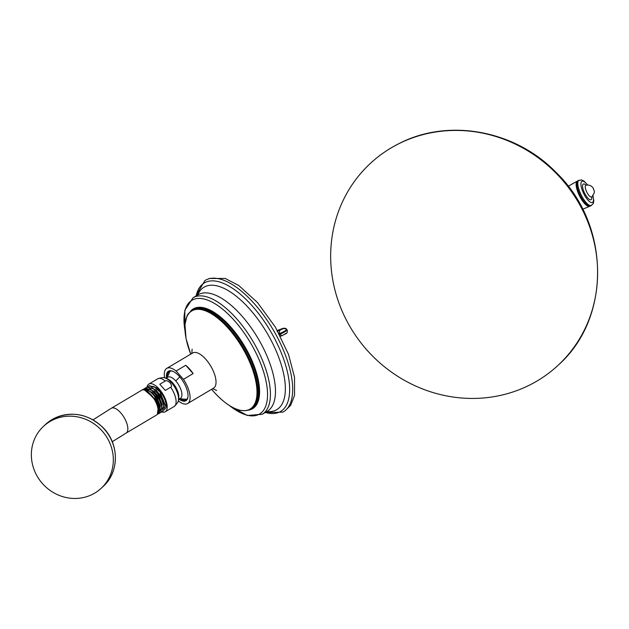 <?xml version="1.0" encoding="UTF-8"?>
<svg xmlns="http://www.w3.org/2000/svg" width="629" height="629" viewBox="0 0 629 629"><rect width="100%" height="100%" fill="white"/><g stroke="black" fill="none" stroke-linecap="round" stroke-linejoin="round"><path stroke-width="0.94" d="M279.677 330.705L279.142 333.826C283.16 332.041 285.723 330.587 286.84 329.447L285.574 328.322L283.317 328.244L277.334 330.484L283.64 328.472L277.232 331.42M195.855 296.078L204.842 280.628A76.471 33.038 59.3 0 1 254.486 303.901A76.471 33.038 59.3 0 1 282.908 412.113L265.045 412.608M164.633 377.927A20.45 8.837 59.3 0 1 166.756 368.374L192.686 352.979A20.45 8.837 59.3 0 1 205.817 359.293A20.45 8.837 59.3 0 1 213.569 388.148L187.639 403.543A20.45 8.837 59.3 0 1 178.306 400.893L178.243 400.822M166.756 368.374A20.45 8.837 59.3 0 1 176.089 371.024L185.744 365.292A20.45 8.837 59.3 0 1 189.541 368.956A20.45 8.837 59.3 0 1 193.111 373.595L183.456 379.326A20.45 8.837 59.3 0 1 187.639 403.543M176.089 371.024L183.456 379.326M166.543 378.587A17.164 7.414 59.3 0 1 172.558 371.196A17.164 7.414 59.3 0 1 179.454 376.504A17.164 7.414 59.3 0 1 187.945 397.103A17.164 7.414 59.3 0 1 178.573 398.841M185.744 365.292L193.111 373.595M187.985 396.695A16.448 7.108 59.3 0 1 186.145 399.777A16.448 7.108 59.3 0 1 181.113 399.297M167.361 376.142A16.448 7.108 59.3 0 1 169.35 371.487A16.448 7.108 59.3 0 1 172.936 371.346M169.327 372.313A16.448 7.108 59.3 0 1 170.089 371.165M186.782 399.281A16.448 7.108 59.3 0 1 185.413 399.407M166.661 378.634L169.854 371.582A16.362 7.068 59.3 0 1 170.27 371.126M186.907 399.148A16.362 7.068 59.3 0 1 186.302 399.297L178.589 398.715M165.246 381.025C166.205 380.238 167.849 380.828 170.168 382.817C171.756 385.239 171.937 386.693 170.718 387.197L165.285 390.428L159.805 384.256L165.246 381.025A16.095 6.95 -120.7 0 0 157.73 378.8C162.015 377.4 164.704 377.235 165.789 378.296L167.723 379.035A12.289 5.307 59.3 0 1 172.66 382.841A12.289 5.307 -120.7 0 1 178.738 397.591L178.463 399.643A14.137 6.109 -120.7 0 0 171.473 382.668A14.137 6.109 -120.7 0 0 165.789 378.296M147.044 387.071A16.095 6.95 59.3 0 1 148.845 384.075A16.095 6.95 59.3 0 1 159.176 389.044A16.095 6.95 -120.7 0 1 165.278 411.759L174.162 406.483A16.095 6.95 -120.7 0 0 170.718 387.197M159.805 384.256L165.285 390.428M161.716 411.877A16.095 6.95 -120.7 0 0 165.278 411.759M166.095 407.403L160.065 392.079L153.924 386.544L148.837 385.994L149.395 385.663L156.904 387.889A14.451 6.243 59.3 0 1 166.095 407.403L164.13 410.1M148.837 385.994L148.2 386.497M164.672 408.339L161.449 395.727L151.133 386.733M162.88 411.24L164.09 403.142L156.118 390.074M164.232 403.716L161.464 397.056L155.906 389.87L147.461 386.811L146.84 387.181L153.531 388.769L160.859 397.418L164.059 406.248L162.597 411.437L161.85 411.728M157.407 414.165L158.594 413.811L160.057 408.63L156.857 399.792C152.218 392.299 147.76 388.793 143.483 389.272L143.491 389.854M144.253 388.816L144.835 388.368L151.534 389.949L158.862 398.605L162.054 407.443L160.592 412.624L159.884 412.907M146.227 387.661L146.84 387.181M162.714 409.621L159.483 396.86L149.034 387.826M160.749 410.918L157.541 398.015L146.934 388.926M158.437 412.766L159.011 407.395L155.788 399.486L144.466 390.019M146.541 390.923L155.827 400.712L158.319 406.829L155.827 400.712A13.657 5.897 59.3 0 1 157.989 412.64M158.319 406.829L157.352 414.204M143.483 389.272A14.451 6.243 -120.7 0 0 142.869 389.532A14.451 6.243 -120.7 0 0 142.319 389.972M160.898 412.404L162.156 404.329L154.364 391.395L145.519 387.967L144.835 388.368M160.356 406.019L152.021 392.174L157.58 399.368L160.356 406.019L159.302 413.395L158.594 413.811M162.29 404.864L159.522 398.212L153.963 391.026M142.869 389.532L143.577 389.115L152.021 392.174M149.553 393.259A13.657 5.897 59.3 0 1 149.718 393.408A13.657 5.897 59.3 0 1 157.502 406.523A13.657 5.897 59.3 0 1 157.557 406.743M155.159 400.807A14.451 6.243 59.3 0 1 157.62 406.971A14.451 6.243 59.3 0 1 156.424 415.101L126.099 433.106A14.451 6.243 59.3 0 0 124.833 418.812A14.451 6.243 59.3 0 0 111.349 408.252L141.667 390.247A14.451 6.243 59.3 0 1 142.28 389.98A14.451 6.243 59.3 0 1 149.38 393.094A14.451 6.243 59.3 0 1 155.159 400.807M101.3 488.183A42.332 39.776 -133.2 0 1 92.188 494.488A42.332 39.776 46.8 0 1 39.588 479.974A42.332 39.776 46.8 0 1 43.377 426.446A42.332 39.776 46.8 0 1 52.49 420.141A42.332 39.776 -133.2 0 1 105.09 434.655A42.332 39.776 -133.2 0 1 101.3 488.183L103.36 486.248C119.659 471.797 119.258 443.17 102.653 427.233C87.997 413.866 71.973 410.847 54.597 418.175L45.43 424.52A42.332 39.776 46.8 0 1 54.55 418.214A42.332 39.776 46.8 0 1 107.15 432.728A42.332 39.776 46.8 0 1 103.36 486.248M279.504 334.502C283.506 332.694 286.061 331.208 287.162 330.044L287.162 330.052C287.996 334.117 285.44 333.433 281.989 335.705L279.504 334.502M558.458 364.946A137.83 129.519 -133.2 0 1 528.769 385.483A137.83 129.519 46.8 0 1 357.484 338.213A137.83 129.519 46.8 0 1 369.821 163.925A137.83 129.519 46.8 0 1 399.501 143.388A137.83 129.519 -133.2 0 1 570.786 190.658A137.83 129.519 -133.2 0 1 558.458 364.946C611.632 317.747 610.311 224.498 556.272 172.637C515.788 130.557 449.24 117.906 399.745 143.223C388.722 148.656 378.744 155.56 369.821 163.925M590.073 206.068A14.035 4.615 -116.2 0 1 589.688 206.296A14.035 4.615 -116.2 0 1 580.072 196.956A14.035 4.615 63.8 0 1 577.296 181.121L568.184 186.263M577.705 180.955A14.035 4.615 63.8 0 0 577.296 181.121M576.927 185.162A13.248 4.356 63.8 0 0 580.646 196.586A13.248 4.356 -116.2 0 0 586.267 204.126L586.818 204.598A14.082 4.631 -116.2 0 1 580.85 196.578A14.082 4.631 63.8 0 1 576.895 184.431L576.927 185.162M592.974 195.627L593.823 200.989L593.241 203.67L590.584 205.919A14.082 4.631 -116.2 0 1 586.818 204.598M587.753 185.028L584.019 181.081L581.542 179.902L578.137 180.641A14.082 4.631 63.8 0 0 576.895 184.431M265.352 412.42A74.733 32.283 -120.7 0 0 289.136 381.465A74.733 32.283 -120.7 0 0 252.308 306.008A74.733 32.283 -120.7 0 0 196.162 295.897M266.845 411.539A71.219 30.766 -120.7 0 0 284.379 377.707A71.219 30.766 -120.7 0 0 249.776 309.177A71.219 30.766 -120.7 0 0 197.655 295.009M184.965 330.602L184.792 310.333L193.048 297.745A67.759 29.272 59.3 0 1 236.559 318.659A67.759 29.272 59.3 0 1 262.23 414.275L267.286 411.28A67.759 29.272 59.3 0 0 241.615 315.664A67.759 29.272 -120.7 0 0 198.096 294.749L198.119 294.734M184.95 330.335A66.179 28.588 59.3 0 1 234.46 320.656A66.179 28.588 59.3 0 1 267.467 397.08A66.179 28.588 59.3 0 1 229.75 405.784M249.273 410.006A58.049 25.074 -120.7 0 0 258 378.627A58.049 25.074 -120.7 0 0 230.584 326.805A58.049 25.074 -120.7 0 0 190.587 311.166M230.025 327.339A57.624 24.893 -120.7 0 0 193.017 309.554L192.081 310.105A57.624 24.893 59.3 0 1 229.09 327.89A57.624 24.893 59.3 0 1 250.916 409.204L251.859 408.646A57.624 24.893 -120.7 0 0 230.025 327.339M190.729 354.135A57.066 24.649 59.3 0 1 191.287 311.253A57.066 24.649 59.3 0 1 228.476 328.519A57.066 24.649 59.3 0 1 256.2 399.682A57.066 24.649 59.3 0 1 213.443 391.427A57.066 24.649 59.3 0 1 211.611 389.312M179.87 376.975A17.392 6.384 138.4 0 0 175.782 380.985A12.297 5.307 59.3 0 0 166.74 378.658M178.597 398.637A12.297 5.307 -120.7 0 0 181.773 392.913A12.297 5.307 -120.7 0 0 175.782 380.985M283.64 328.472L286.58 329.061M286.848 329.462L287.162 330.044M282.264 335.564L286.195 333.252M579.073 180.185A14.082 4.631 63.8 0 0 581.778 196.114A14.082 4.631 -116.2 0 0 591.519 205.455M592.856 195.784A11.841 3.892 -116.2 0 1 591.559 202.632A11.841 3.892 -116.2 0 1 584.239 194.66A11.841 3.892 63.8 0 1 581.133 182.316A11.841 3.892 63.8 0 1 587.557 185.02M586.039 185.193A8.743 2.878 63.8 0 0 582.58 185.469A8.743 2.878 63.8 0 0 585.009 193.936A8.743 2.878 -116.2 0 0 589.86 199.66A8.743 2.878 -116.2 0 0 591.787 196.885M591.732 196.932C596.261 190.493 593.8 191.664 593.454 188.558C591.692 185.72 589.192 184.604 585.961 185.217A6.549 2.154 63.8 0 0 587.069 192.671A6.549 2.154 -116.2 0 0 591.732 196.932L591.48 197.058M285.896 409.982L290.732 405.233L294.553 395.319L294.521 377.235L288.514 354.402L275.455 327.253L257.513 302.557L238.784 285.519L225.158 278.443L209.198 278.498L208.144 279.024M262.23 414.275L247.236 415.494L229.522 405.642M193.048 297.745L198.096 294.749M250.916 409.204C240.954 413.733 228.476 407.828 213.475 391.497L211.596 389.32M192.081 310.105L188.118 313.957L186.939 316.104L184.965 324.54L186.042 338.544L190.713 354.151M192.112 349.181L191.821 353.49M148.845 384.075L157.73 378.8M174.162 406.483C177.441 403.386 178.872 401.105 178.463 399.643M155.906 389.87L156.33 390.271M163.178 411.083L162.597 411.437M160.592 412.624L161.236 412.239M157.62 406.971L157.502 406.523M93.021 419.842L111.349 408.252M45.43 424.52L43.377 426.446M112.253 441.731L126.099 433.106M216.628 390.467L212.704 388.667M286.848 329.454L287.162 330.052M280.455 336.232L281.981 335.705M582.69 209.268L589.688 206.296"/></g></svg>
